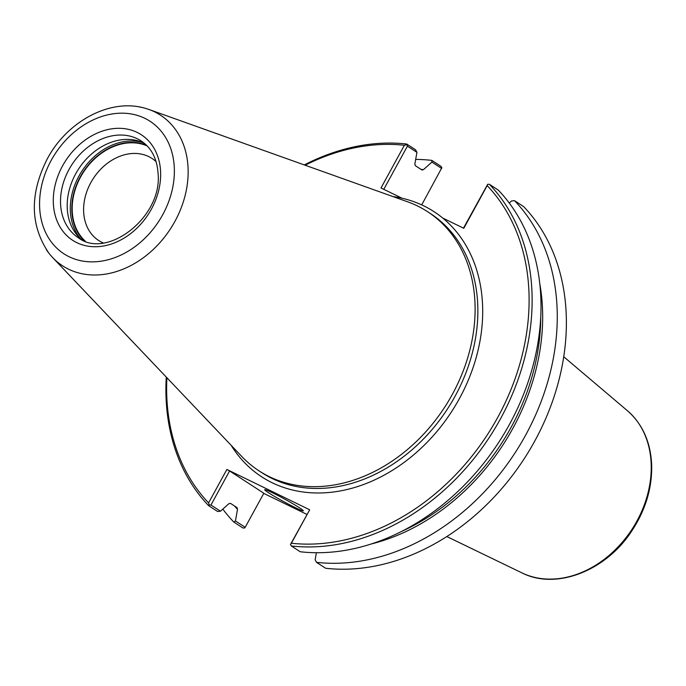 <?xml version="1.0" encoding="UTF-8"?>
<svg xmlns="http://www.w3.org/2000/svg" width="686" height="686" viewBox="0 0 686 686"><rect width="100%" height="100%" fill="white"/><g stroke="black" fill="none" stroke-linecap="round" stroke-linejoin="round"><path stroke-width="1.03" d="M306.788 514.346L263.758 493.388M415.682 159.418A214.692 167.993 123 0 1 431.828 160.378L440.935 166.304L441.853 167.736L421.71 204.891M383.783 189.327L407.415 146.161L416.934 152.352L414.859 164.014L415.304 165.66L421.941 169.982L423.485 169.622L431.914 162.102L441.664 168.447M431.828 160.378L431.914 162.102M235.444 520.957L233.815 522.055L242.921 527.98L244.61 528.006L245.194 527.302L235.444 520.957L237.519 509.304L237.073 507.649L230.436 503.335L228.892 503.687L220.463 511.216L210.945 505.016L229.587 470.956L263.844 493.243L245.194 527.302M416.934 152.352L415.57 149.797L406.687 144.017L407.415 146.161M392.958 196.573A158.106 123.712 123 0 1 402.09 198.245A158.106 123.712 123 0 1 442.71 218.028L463.805 228.301L487.18 185.606A212.497 166.269 123 0 1 497.804 417.277A212.497 166.269 123 0 1 291.387 543.235L309.695 509.792L226.886 469.456L208.578 502.898L209.256 504.999L208.673 505.702L217.556 511.482L220.463 511.216M406.498 144.729L404.371 145.269L380.996 187.973L402.09 198.245M463.479 228.146L487.695 184.277L489.384 184.294L498.259 190.073A214.692 167.993 123 0 1 509.381 424.557A214.692 167.993 123 0 1 300.245 551.758L291.37 545.979L290.452 544.547L291.387 543.235M489.384 184.294A214.692 167.993 123 0 1 500.506 418.777A214.692 167.993 123 0 1 291.37 545.979M487.18 185.606L487.695 184.277M208.578 502.898A212.497 166.269 123 0 1 166.895 377.737M305.15 165.223A212.497 166.269 123 0 1 404.371 145.269M509.252 203.022L511.61 200.921L514.517 200.655L523.632 206.58A214.692 167.993 123 0 1 534.754 441.064A214.692 167.993 123 0 1 325.618 568.257L316.503 562.331L315.14 559.776L316.4 552.71M209.256 504.999L210.945 505.016M226.886 469.456L229.587 470.956M208.673 505.702A214.692 167.993 123 0 1 166.269 377.068M304.284 164.923A214.692 167.993 123 0 1 406.687 144.017M233.815 522.055A214.692 167.993 123 0 1 222.821 509.106M309.695 509.792L290.452 544.547M272.505 492.788A22.021 1.329 28.7 0 1 292.982 503.816A22.021 1.329 28.7 0 1 303.315 510.838A22.021 1.329 28.7 0 1 295.495 507.743A22.021 1.329 28.7 0 1 275.017 496.707A22.021 1.329 28.7 0 1 264.685 489.684A22.021 1.329 28.7 0 1 272.505 492.788M514.517 200.655A214.692 167.993 123 0 1 525.639 435.138A214.692 167.993 123 0 1 316.503 562.331M103.192 242.921A48.938 38.296 123 0 1 101.871 242.321A48.938 38.296 123 0 1 98.647 240.494A48.938 38.296 123 0 1 91.984 180.598A48.938 38.296 123 0 1 148.793 156.622A48.938 38.296 123 0 1 152.018 158.449A48.938 38.296 123 0 1 156.091 161.622M85.244 241.129A57.255 44.796 123 0 1 83.443 172.22A57.255 44.796 123 0 1 147.173 145.938M81.668 239.62A57.693 45.139 123 0 1 78.444 169.21A57.693 45.139 123 0 1 144.051 143.142A57.693 45.139 123 0 1 144.343 143.288M139.181 106.913A89.823 70.289 123 0 1 143.451 107.813A89.823 70.289 123 0 1 148.905 109.46A89.823 70.289 123 0 1 154.607 111.852A89.823 70.289 123 0 1 174.921 221.372A89.823 70.289 123 0 1 68.489 269.152A89.823 70.289 123 0 1 52.599 257.499A89.823 70.289 123 0 1 48.886 253.185A89.823 70.289 123 0 1 46.331 249.635M148.913 109.451L407.57 201.795A154.582 120.95 123 0 1 417.38 205.92A154.582 120.95 123 0 1 427.575 211.682A154.582 120.95 123 0 1 448.627 400.873A154.582 120.95 123 0 1 269.186 476.607A154.582 120.95 123 0 1 258.982 470.836A154.582 120.95 123 0 1 241.832 456.55L52.59 257.507M563.746 356.754L627.39 410.691A97.206 76.06 123 0 1 632.089 529.155A97.206 76.06 123 0 1 521.892 572.861A97.206 76.06 123 0 1 521.737 572.784M442.71 218.028A158.106 123.712 123 0 1 430.311 438.954A158.106 123.712 123 0 1 231.139 445.308M237.519 509.304A202.036 158.089 123 0 1 234.458 505.951M421.033 169.391A202.036 158.089 123 0 1 423.485 169.622M540.748 317.395A200.929 157.223 123 0 1 401.49 531.453M539.873 284.244A202.036 158.089 123 0 1 370.817 544.092M427.575 211.682L430.336 213.483A154.582 120.95 123 0 1 451.388 402.665A154.582 120.95 123 0 1 271.939 478.399A154.582 120.95 123 0 1 261.743 472.628L258.982 470.836M84.172 240.726A57.693 45.139 123 0 1 80.288 176.825A57.693 45.139 123 0 1 146.375 145.123M80.348 238.462A58.79 46.005 123 0 1 78.941 176.07A58.79 46.005 123 0 1 142.757 142.542M137.371 138.795A57.693 45.139 123 0 1 141.179 140.947C151.512 147.893 157.154 158.869 158.106 173.892C162.299 217.299 106.502 259.943 78.255 237.673A57.693 45.139 123 0 1 69.012 169.485A57.693 45.139 123 0 1 137.371 138.795M82.063 239.826A57.693 45.139 123 0 1 78.255 237.673M76.798 242.638A62.949 49.255 123 0 1 62.555 165.892A62.949 49.255 123 0 1 137.149 132.407A62.949 49.255 123 0 1 151.383 209.161A62.949 49.255 123 0 1 76.798 242.638M69.089 256.727A79.036 61.843 123 0 1 51.21 160.361A79.036 61.843 123 0 1 144.857 118.326A79.036 61.843 123 0 1 162.736 214.684A79.036 61.843 123 0 1 69.089 256.727M627.39 410.691C642.773 424.231 650.877 442.642 651.7 465.914C651.992 488.955 645.192 510.881 631.3 531.701C605.378 571.164 555.84 590.277 521.892 572.861L446.783 536.538M48.895 253.177C30.038 225.402 29.507 193.949 47.3 158.818C66.842 121.911 109.005 98.621 143.451 107.822"/></g></svg>
